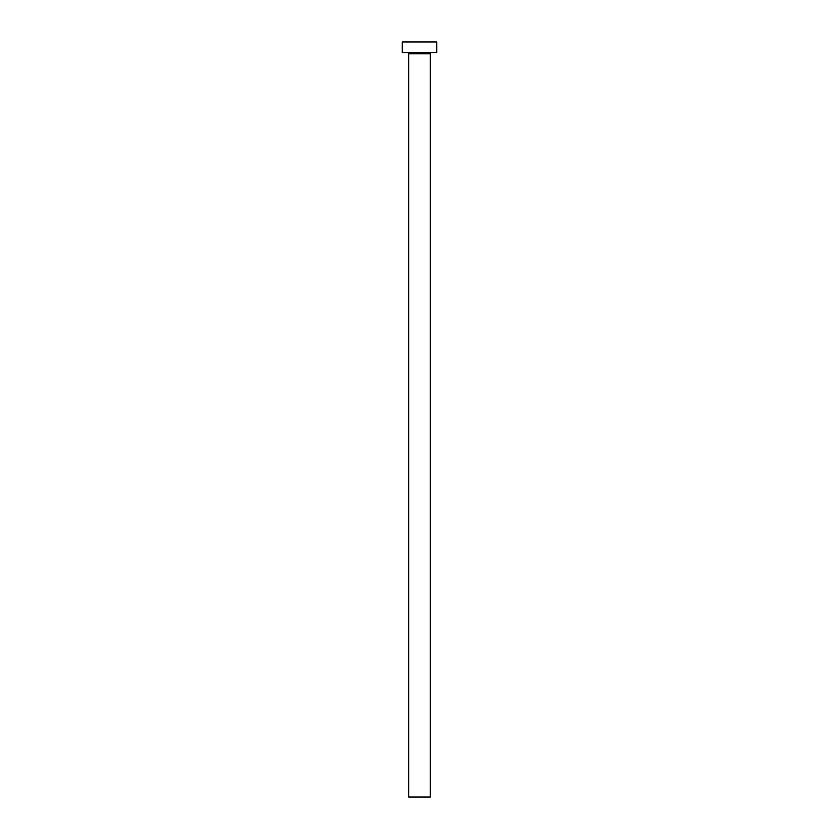 <?xml version="1.0" encoding="UTF-8"?>
<svg xmlns="http://www.w3.org/2000/svg" width="839" height="839" viewBox="0 0 839 839"><rect width="100%" height="100%" fill="white"/><g stroke="black" fill="none" stroke-linecap="round" stroke-linejoin="round"><path stroke-width="1.26" d="M430.292 53.811A1.08 1.08 0 0 1 431.361 52.742A1.08 1.08 0 0 0 430.292 53.811L408.708 53.811L408.708 797.05L430.292 797.05L430.292 53.811L430.292 797.05L408.708 797.05L408.708 53.811A1.08 1.08 0 0 0 407.639 52.742A1.08 1.08 0 0 1 408.708 53.811L430.292 53.811M402.238 41.95L402.238 52.742L436.762 52.742L436.762 41.95L402.238 41.95L402.238 52.742L436.762 52.742L436.762 41.95L402.238 41.95"/></g></svg>
